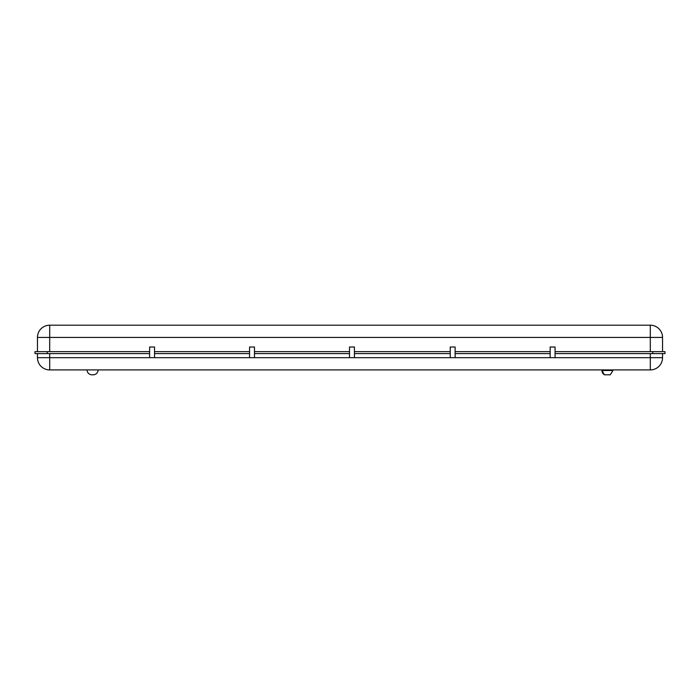 <?xml version="1.0" encoding="UTF-8"?>
<svg xmlns="http://www.w3.org/2000/svg" width="700" height="700" viewBox="0 0 700 700"><rect width="100%" height="100%" fill="white"/><g stroke="black" fill="none" stroke-linecap="round" stroke-linejoin="round"><path stroke-width="1.05" d="M37.45 351.645L37.45 337.435A12.25 12.25 0 0 1 49.7 325.194L650.3 325.194A12.25 12.25 0 0 1 662.55 337.435L662.55 351.645M604.117 370.51L603.461 370.519M604.424 374.806L601.965 370.527A4.9 4.848 86.3 0 0 604.468 374.806L610.278 374.806M98.096 369.915A4.9 4.9 0 0 1 93.196 374.806L91.945 374.806A4.9 4.9 0 0 1 87.045 369.915M601.904 370.527L601.904 369.915M601.965 370.527L612.955 370.457L612.955 369.915M662.55 353.605L662.55 357.665A12.25 12.25 0 0 1 650.3 369.915L49.7 369.915A12.25 12.25 0 0 1 37.45 357.665L37.45 353.605M455.131 353.605L550.174 353.605M455.131 351.645L550.174 351.645M354.41 351.645L450.231 351.645M354.41 353.605L450.231 353.605M254.468 351.645L349.51 351.645M254.468 353.605L349.51 353.605M349.51 357.665L354.41 357.665L354.41 347.007L349.51 347.007L349.51 357.665L254.468 357.665L254.468 347.007L249.576 347.007L249.576 357.665L254.468 357.665M47.25 351.645L47.25 353.605L35 353.605L35 351.645L149.634 351.645M47.25 353.605L149.634 353.605M49.7 353.605L49.7 357.665L149.634 357.665L149.634 347.007L154.534 347.007L154.534 357.665L249.576 357.665M149.634 357.665L154.534 357.665M154.534 351.645L249.576 351.645M154.534 353.605L249.576 353.605M455.131 357.665L455.131 347.007L450.231 347.007L450.231 357.665L555.074 357.665L555.074 347.007L550.174 347.007L550.174 357.665M665 351.645L665 353.605L652.75 353.605L652.75 351.645L665 351.645M555.074 351.645L652.75 351.645M555.074 353.605L652.75 353.605M650.3 351.645L650.3 337.435L49.7 337.435L49.7 351.645M37.45 337.435A12.25 12.25 0 0 1 49.7 325.194L49.7 337.435L37.45 337.435M650.3 325.194A12.25 12.25 0 0 1 662.55 337.435L650.3 337.435L650.3 325.194M354.41 357.665L450.231 357.665M555.074 357.665L650.3 357.665L650.3 353.605M49.7 357.665L49.7 369.915A12.25 12.25 0 0 1 37.45 357.665L49.7 357.665M650.3 369.915L650.3 357.665L662.55 357.665A12.25 12.25 0 0 1 650.3 369.915M612.955 370.457L610.304 374.806"/></g></svg>
